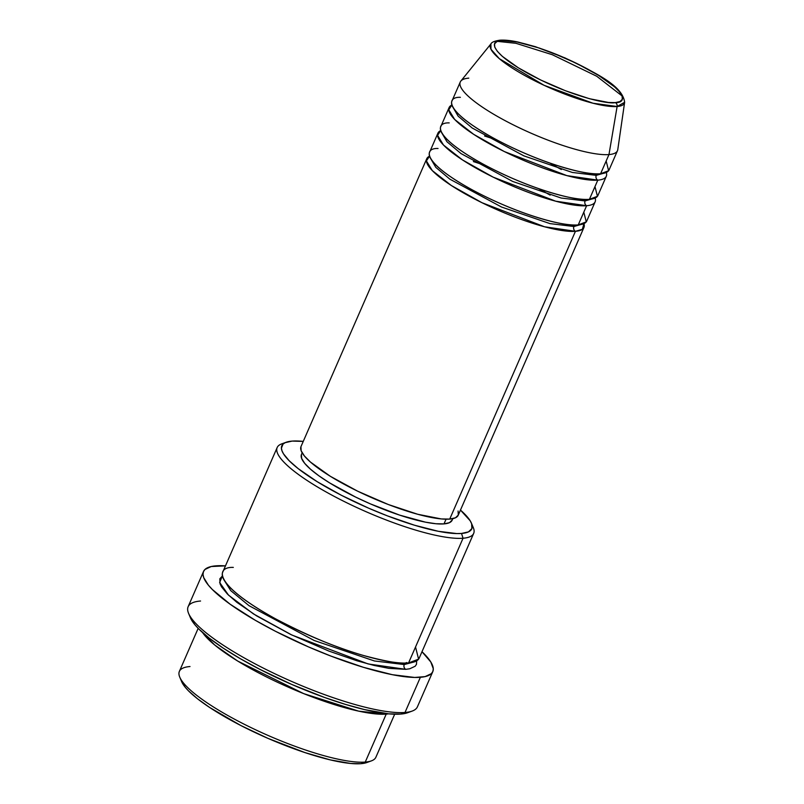 <?xml version="1.0" encoding="UTF-8"?>
<svg xmlns="http://www.w3.org/2000/svg" width="804" height="804" viewBox="0 0 804 804"><rect width="100%" height="100%" fill="white"/><g stroke="black" fill="none" stroke-linecap="round" stroke-linejoin="round"><path stroke-width="1.21" d="M460.39 97.324C446.944 96.641 442.763 110.118 494.148 138.449C546.529 166.689 592.779 176.136 600.588 173.754L608.97 154.569L617.12 106.51A3.578 3.236 -94.6 0 0 615.331 102.6C608.99 104.54 571.453 96.872 528.931 73.948C487.224 50.953 490.621 40.009 501.535 40.562C507.877 38.632 545.413 46.3 587.925 69.224C629.643 92.219 626.246 103.163 615.331 102.6A3.578 3.236 85.4 0 1 617.12 106.51L624.628 102.299A73.084 15.819 -156.4 0 1 617.12 106.51L608.97 154.569A85.777 18.562 23.6 0 0 617.784 149.624L624.628 102.299C622.577 85.636 596.166 73.144 564.961 57.898L535.323 46.662L517.937 42.019C510.59 40.461 504.56 39.858 499.847 40.2A3.578 3.236 85.4 0 1 501.535 40.562L517.153 42.019L539.052 47.979L551.343 52.391L576.257 63.214L598.457 75.325L614.568 86.852L619.522 91.847L622.125 96.068L622.286 99.344L619.995 101.545L615.331 102.6L608.487 102.47L589.352 98.691L565.514 90.782L540.6 79.958L518.399 67.848L502.289 56.32L497.344 51.325L494.731 47.104L494.571 43.828L496.872 41.627L501.535 40.562A3.578 3.236 -94.6 0 0 499.837 40.2C494.631 40.984 491.656 42.21 490.922 43.888L490.973 49.265L499.354 58.682L544.117 85.325L593.04 103.244L617.12 106.51A73.084 15.819 -156.4 0 1 536.489 81.666A73.084 15.819 -156.4 0 1 490.922 43.888L460.843 81.063A85.777 18.562 23.6 0 0 514.339 125.394A85.777 18.562 23.6 0 0 608.97 154.569L600.588 173.754A85.777 18.562 23.6 0 0 609.1 169.875L617.482 150.69A85.777 18.562 -156.4 0 1 608.97 154.569A85.777 18.562 -156.4 0 1 516.58 126.499A85.777 18.562 -156.4 0 1 460.27 82.008A85.777 18.562 -156.4 0 1 468.772 78.139M622.075 95.937L596.749 76.259L552.298 54.712L515.967 43.316L497.676 41.396M573.915 226.517A3.578 3.236 -94.6 0 0 575.443 231.311L544.509 226.768L481.968 202.708L451.305 185.493L432.321 170.629L426.401 160.921L429.537 156.167A85.777 18.562 -156.4 0 0 426.743 158.75A85.777 18.562 -156.4 0 0 483.053 203.241A85.777 18.562 -156.4 0 0 575.443 231.311L449.717 519.093A85.777 18.562 23.6 0 0 458.22 515.223L583.955 227.431A85.777 18.562 -156.4 0 1 575.443 231.311A3.578 3.236 85.4 0 1 573.915 226.517L549.976 223.602L501.555 207.04L449.858 179.161L435.788 167.332L431.125 159.353L435.788 167.332L449.858 179.161L501.555 207.04L549.976 223.602L573.915 226.517A3.578 3.236 85.4 0 1 575.161 225.019A3.578 3.236 -94.6 0 0 573.915 226.517L580.538 224.628L573.915 226.517M438.039 148.489C424.592 147.795 420.412 161.282 471.797 189.613C524.178 217.854 570.428 227.301 578.237 224.909A85.777 18.562 23.6 0 0 586.749 221.04L595.131 201.854A85.777 18.562 -156.4 0 1 586.619 205.723L555.685 201.191L493.143 177.131L462.481 159.916L443.496 145.042L437.577 135.343L440.713 130.59A85.777 18.562 -156.4 0 0 437.919 133.173A85.777 18.562 -156.4 0 0 494.229 177.664A85.777 18.562 -156.4 0 0 586.619 205.723L578.237 224.909L586.619 205.723A3.578 3.236 85.4 0 1 585.091 200.94A3.578 3.236 -94.6 0 0 586.619 205.723M442.3 133.776L446.964 141.745L461.034 153.584L512.731 181.463L561.152 198.025L585.091 200.94L561.152 198.025L512.731 181.463L461.034 153.584L446.964 141.745L442.3 133.776M449.215 122.901C435.768 122.218 431.587 135.705 482.973 164.026C535.353 192.277 581.604 201.724 589.412 199.332A85.777 18.562 23.6 0 0 597.925 195.462L606.306 176.277A85.777 18.562 -156.4 0 1 597.794 180.146L566.86 175.614L504.319 151.554L473.656 134.328L454.672 119.464L448.753 109.766L451.888 105.002A85.777 18.562 -156.4 0 0 449.094 107.595A85.777 18.562 -156.4 0 0 505.404 152.077A85.777 18.562 -156.4 0 0 597.794 180.146L589.412 199.332L597.794 180.146A3.578 3.236 85.4 0 1 596.266 175.352A3.578 3.236 -94.6 0 0 597.794 180.146M586.347 199.442A3.578 3.236 -94.6 0 0 585.091 200.94A3.578 3.236 85.4 0 1 586.347 199.442M453.476 108.188L458.139 116.168L472.209 128.007L523.906 155.875L572.327 172.448L596.266 175.352L572.327 172.448L523.906 155.875L472.209 128.007L458.139 116.168L453.476 108.188M597.523 173.865A3.578 3.236 -94.6 0 0 596.266 175.352A3.578 3.236 85.4 0 1 597.523 173.865M388.593 713.831A107.223 23.205 -156.4 0 1 386.211 714.113A3.578 3.236 85.4 0 1 385.397 713.49A3.578 3.236 -94.6 0 0 386.211 714.113L365.257 762.071L360.936 763.679A103.656 22.432 23.6 0 0 366.865 762.524L371.388 760.875A107.223 23.205 -156.4 0 1 365.257 762.071A107.223 23.205 23.6 0 0 375.89 757.227L394.684 714.213M233.321 567.413C216.507 566.559 211.281 583.413 275.521 618.819C308.123 635.914 337.549 648.165 363.79 655.572C386.915 661.762 401.839 664.215 408.563 662.948L463.044 538.238A107.223 23.205 23.6 0 0 473.295 527.615L471.435 523.183A103.656 22.432 -156.4 0 1 461.526 533.454L463.044 538.238L408.563 662.948A107.223 23.205 23.6 0 0 419.196 658.104L473.677 533.404A107.223 23.205 -156.4 0 1 463.044 538.238A107.223 23.205 -156.4 0 1 347.559 503.153A107.223 23.205 -156.4 0 1 277.169 447.547A107.223 23.205 -156.4 0 1 284.204 443.195M286.194 442.25L281.671 443.898A107.223 23.205 23.6 0 0 337.167 497.927A107.223 23.205 23.6 0 0 463.044 538.238L461.526 533.454A103.656 22.432 -156.4 0 1 339.841 494.48A103.656 22.432 -156.4 0 1 286.194 442.25A103.656 22.432 -156.4 0 1 292.123 441.094A103.656 22.432 -156.4 0 1 303.259 441.396L292.123 441.094L285.179 442.672L283.018 444.109L281.42 448.21L282.003 450.833L283.49 453.808L289.149 460.702L298.173 468.611L317.228 481.717L341.429 495.294L368.664 508.188L387.367 515.856L414.442 525.203L438.27 531.283L456.813 533.575L461.526 533.454L468.461 531.876L471.878 528.59L471.646 523.716L470.149 520.741L460.39 510.007M460.471 510.078A103.656 22.432 -156.4 0 1 471.435 523.183M203.512 571.493L188.146 606.668A125.092 27.075 23.6 0 0 270.265 671.551A125.092 27.075 23.6 0 0 405.005 712.475L400.683 714.083A121.525 26.301 23.6 0 0 407.638 712.726L412.161 711.088A125.092 27.075 -156.4 0 1 405.005 712.475A125.092 27.075 23.6 0 0 417.417 706.827L432.783 671.652A125.092 27.075 -156.4 0 1 420.371 677.3L405.005 712.475L420.371 677.3A125.092 27.075 -156.4 0 1 285.631 636.376A125.092 27.075 -156.4 0 1 203.512 571.493A125.092 27.075 -156.4 0 1 215.924 565.845A125.092 27.075 -156.4 0 1 225.472 565.865L211.221 566.529L204.94 569.473L203.422 571.714L203.01 574.428L203.703 577.594L208.387 585.171L212.336 589.503L230.065 604.166L255.391 620.336L275.43 631.261L308.304 646.818L330.876 656.064L363.549 667.35L392.312 674.687L414.683 677.45L425.075 676.616L431.356 673.672L432.874 671.44L433.286 668.727L430.783 661.963L421.989 651.722A125.092 27.075 -156.4 0 1 432.783 671.652M386.211 714.113L358.644 711.138L303.661 693.611L237.753 661.089L214.708 645.009L202.588 632.567A107.223 23.205 -156.4 0 0 286.576 686.405A107.223 23.205 -156.4 0 0 386.211 714.113L365.257 762.071A107.223 23.205 -156.4 0 1 260.496 732.062A107.223 23.205 -156.4 0 1 179.764 677.159A107.223 23.205 -156.4 0 1 190.015 666.536M406.844 662.586A3.578 3.236 -94.6 0 0 404.241 664.556L374.433 660.968L314.183 640.497L249.019 605.683L230.758 590.649L224.276 580.367L230.758 590.649L249.019 605.683L314.183 640.497L374.433 660.968L404.241 664.556A3.578 3.236 -94.6 0 0 405.769 669.34L368.131 663.943L291.872 635.029L253.431 613.894L228.517 595.141L219.643 582.468L222.406 575.935L219.814 578.83L220.055 583.875L221.602 586.96L227.452 594.086L236.788 602.266L256.506 615.824L290.696 634.456L329.057 651.139L357.066 660.808L374.011 665.421L388.814 668.345L405.769 669.34A3.578 3.236 85.4 0 1 404.241 664.556L412.161 662.456L404.241 664.556M595.121 198.045A85.777 18.562 -156.4 0 1 595.131 201.854M458.089 511.032L458.28 515.073L455.456 517.796L449.717 519.093L575.443 231.311L582.347 229.331L583.945 223.623A85.777 18.562 -156.4 0 1 583.955 227.431M452.21 520.037L449.496 522.65L443.999 523.896L446.049 519.203L443.999 523.896A82.209 17.788 23.6 0 0 452.149 520.188L452.823 518.65M472.089 525.273A107.223 23.205 -156.4 0 1 473.677 533.404M606.296 172.468A85.777 18.562 -156.4 0 1 606.306 176.277M449.094 107.595L440.713 126.781A85.777 18.562 23.6 0 0 497.023 171.262A85.777 18.562 23.6 0 0 589.412 199.332L597.442 196.287L594.98 186.588M460.27 82.008L451.888 101.193A85.777 18.562 23.6 0 0 508.198 145.685A85.777 18.562 23.6 0 0 600.588 173.754L608.618 170.699L606.156 161.001M366.895 762.514L360.936 763.679L350.745 763.478L330.243 759.88L305.078 752.634L268.084 738.424L240.838 725.53L209.633 707.46L197.583 698.837L188.558 690.927L185.292 687.34L181.413 681.058M198.166 628.356L179.372 671.38A107.223 23.205 23.6 0 0 249.763 726.987A107.223 23.205 23.6 0 0 365.257 762.071L360.936 763.679A103.656 22.432 23.6 0 1 259.672 734.665A103.656 22.432 23.6 0 1 181.624 681.591L179.764 677.159M407.678 712.716L400.683 714.083L388.734 713.841L364.694 709.63L345.489 704.404L324.585 697.48L291.822 684.475L259.883 669.35L240.416 658.737L223.291 648.175L209.171 638.064L198.588 628.788L194.759 624.577L190.216 617.221M416.683 660.818L416.482 664.315L415.186 666.225L409.799 668.757L405.769 669.34M277.169 447.547L222.688 572.247A107.223 23.205 23.6 0 0 293.068 627.864A107.223 23.205 23.6 0 0 408.563 662.948L418.593 659.129L415.527 647.009M302.163 452.833L301.49 454.361A82.209 17.788 23.6 0 0 355.458 497.003A82.209 17.788 23.6 0 0 443.999 523.896L435.909 523.736L425.557 522.178L399.699 515.143L370.353 503.867L355.77 497.153L329.56 482.862L318.937 475.837L310.545 469.245L304.696 463.345L301.621 458.37L301.43 454.511M426.743 158.75L301.008 446.542A85.777 18.562 23.6 0 0 357.318 491.023A85.777 18.562 23.6 0 0 449.717 519.093L441.275 518.932L417.708 514.269L388.342 504.53L357.649 491.184L330.303 476.28L310.455 462.069L304.354 455.918L301.138 450.722L300.947 446.682M437.919 133.173L429.537 152.358A85.777 18.562 23.6 0 0 485.847 196.849A85.777 18.562 23.6 0 0 578.237 224.909L586.267 221.864L583.804 212.166M188.598 613.412L190.458 617.844A121.525 26.301 23.6 0 0 281.963 680.073A121.525 26.301 23.6 0 0 400.683 714.083L405.005 712.475A125.092 27.075 -156.4 0 1 282.787 677.47A125.092 27.075 -156.4 0 1 188.598 613.412A125.092 27.075 -156.4 0 1 200.558 601.02M602.889 173.463L596.266 175.352L602.889 173.463M591.714 199.05L585.091 200.94L591.714 199.05M561.333 169.533L549.805 163.061M497.173 140.077L484.601 136.007M550.157 195.111L538.63 188.649M485.998 165.654L473.415 161.584"/></g></svg>
